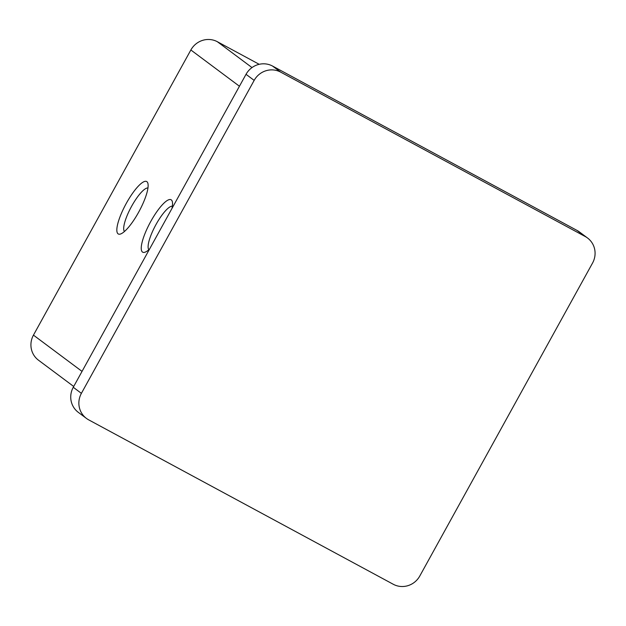 <?xml version="1.0" encoding="UTF-8"?>
<svg xmlns="http://www.w3.org/2000/svg" width="626" height="626" viewBox="0 0 626 626"><rect width="100%" height="100%" fill="white"/><g stroke="black" fill="none" stroke-linecap="round" stroke-linejoin="round"><path stroke-width="0.94" d="M149.528 249.117A29.813 7.535 118.4 0 1 144.974 252.215A29.813 7.535 118.4 0 1 150.803 221.401A29.813 7.535 118.4 0 1 172.306 201.572A29.813 7.535 118.4 0 1 171.947 208.513M172.361 206.197A24.844 6.283 -61.6 0 0 156.054 224.444A24.844 6.283 -61.6 0 0 148.863 249.719M126.397 203.184A29.813 7.535 118.4 0 1 147.9 183.355A29.813 7.535 118.4 0 1 138.596 212.292A29.813 7.535 118.4 0 1 120.56 233.999A29.813 7.535 118.4 0 1 126.397 203.184M147.947 187.98A24.844 6.283 -61.6 0 0 131.64 206.228A24.844 6.283 -61.6 0 0 124.457 231.503M73.704 386.477L38.483 360.193A19.875 19.21 -53.3 0 1 33.452 335.129L190.86 49.986A19.875 19.21 -53.3 0 1 217.379 41.731L259.195 64.306M86.435 418.411L78.297 412.338A19.875 19.21 -53.3 0 1 73.265 387.275L81.396 393.347A19.875 19.21 126.7 0 0 86.435 418.411A19.875 19.21 126.7 0 0 88.72 419.874L393.269 584.269A19.875 19.21 126.7 0 0 419.788 576.014L592.548 263.053A19.875 19.21 126.7 0 0 587.517 237.99A19.875 19.21 126.7 0 0 585.232 236.534L280.683 72.131A19.875 19.21 126.7 0 0 254.164 80.386L81.396 393.347M254.164 80.386L246.026 74.314L73.265 387.275M246.026 74.314A19.875 19.21 -53.3 0 1 272.545 66.059L280.683 72.131M585.232 236.534L577.094 230.462L272.545 66.059M577.094 230.462A19.875 19.21 -53.3 0 1 579.379 231.917L587.517 237.99M33.452 335.129L82.029 371.39M190.86 49.986L239.445 86.247M217.379 41.731L252.004 67.577"/></g></svg>
